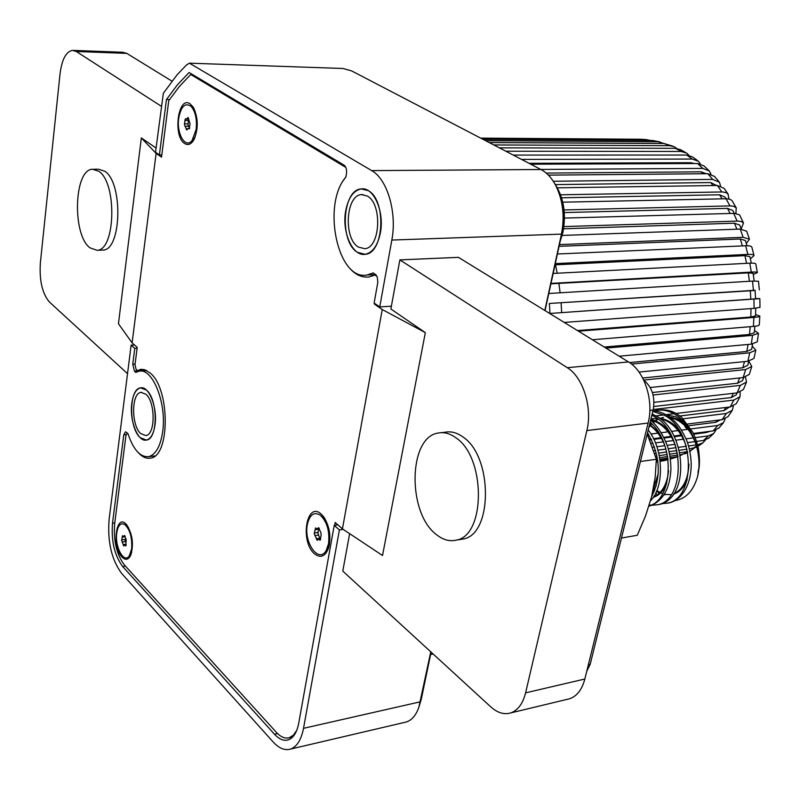<?xml version="1.0" encoding="UTF-8"?>
<svg xmlns="http://www.w3.org/2000/svg" width="800" height="800" viewBox="0 0 800 800"><rect width="100%" height="100%" fill="white"/><g stroke="black" fill="none" stroke-linecap="round" stroke-linejoin="round"><path stroke-width="1.2" d="M643.76 380.18C652.21 387.14 655.34 397.1 653.15 410.07L590.2 664.27L586.74 671.31M684.98 426.81L691.34 432.65M696.87 442.63L699.53 460.6M699.49 462.02L698.43 448.6L696.3 440.94M683.9 421.91L675.55 416.68L666.68 415.01M697.98 472.23L698.78 468.55M695.91 439.81L698.81 451.26L699.47 462.6M698.73 469.11L697.95 472.51M675.21 500.56C685.91 498.81 693.37 490.8 697.58 476.55L699.21 467.06C700.16 454.78 698.03 443.19 692.81 432.29L681.66 417.3L676.91 413.94C671.27 410.51 665.21 409.24 658.73 410.12M697.58 476.55C703.08 454.23 692.23 423.99 674.65 414.21C668.38 410.56 662.11 409.33 655.85 410.49L653.74 411M667.14 503.21L669.75 502.76C682.74 499.38 691.47 483.37 691.21 463.64C690.77 454.39 689.11 446.3 686.24 439.36C679.46 425.53 676.42 421.94 666.9 415.14C661.15 412.1 656.49 410.71 652.92 410.97M662.07 503.65L667.5 503.12C695.89 498.86 695.63 431.65 664.63 415.42L652.83 411.36M657.12 504.82L659.75 504.37C689.94 497.62 686.28 432.22 656.81 416.36L652.16 414.05M649.31 504.96L650.83 505.17M652.03 505.26L657.48 504.74C685.8 500.49 685.47 432.96 654.52 416.64L651.88 415.21M648.95 506.11L649.66 506C662.78 501.22 669.88 488.97 670.94 469.25C670.74 459.68 669.49 451.72 667.17 445.37C662.33 433.32 656.81 424.98 650.6 420.37M649.03 505.88C673.31 499.85 675.47 443.27 650.13 422.24M650.55 500.75C664.41 487.61 663.77 449.19 648.21 429.99M651.68 496.47C661.64 476.67 660.26 455.41 647.55 432.68M658.09 410.23L654.89 411.08M653.21 420.21L651.85 421.42M653.05 490.52L654.14 491.71M655.63 493.17L657.49 494.79M697.02 447.67C691.95 430.89 683.08 420.84 670.42 417.53M657.89 418.94L652.68 422.17M651.32 423.37L649.34 425.43M654.3 489.61L654.82 490.05M656.49 491.31L659.49 493.08M664.12 494.69L664.95 494.85M673.82 493.79C683.17 489.26 688.21 479.36 688.94 464.08M686.31 446.46C680.85 430.85 672.15 421.6 660.24 418.7M657.11 418.35L650.92 419.08M653.95 496.21L655.54 496.49M675.6 445.89C670.07 431.52 661.76 422.89 650.68 420.02M653.37 497.11C661.99 493.25 667.07 484.45 668.59 470.69M656.87 446.74L664.85 445.67C661.18 436.48 656.04 429.64 649.42 425.1M653.23 489.62L658.23 473.65M698.43 448.6L697.91 446.62M689.77 429.87C684 422.4 677.37 418.15 669.9 417.14M663.54 417.37L659.89 418.44M658.21 419.19L653.14 422.6M651.81 423.85L648.89 427.28M656.81 490.55L662.6 493.76M664.36 494.31L671.17 494.68M673.6 494.11C679.52 492.14 684.04 487.34 687.18 479.72M679.41 430.63C673.64 423.35 667.09 419.24 659.74 418.32M656.91 418.21L650.86 419.32M654.19 495.8L656.09 496.22M668.96 431.41C663.61 424.78 657.54 420.87 650.77 419.68M653.18 497.38C658.94 495.62 663.41 491.12 666.61 483.88M658.42 432.22L649.61 424.34M652.75 491.89L656.19 485.96M621.46 538.03L637.26 535.28L645.49 516.09L651.59 496.85L655.14 477.71L656.36 459.27L647.22 434.01M640.41 461.5L656.36 459.27M314.21 533.62L317.21 540.37L318.35 539.24L320.13 540.18L321.17 535.15L320.84 532.49L318.48 527.72L317.32 528.87L315.56 527.95L314.21 533.62M318.72 528.66L317.88 533.06L320.03 538.98M328.52 543.73L326.3 550.25C319.08 564.22 303.54 542.74 307.34 524.54C309.69 514.51 314.06 511.43 320.45 515.28C327.14 521.95 329.83 531.43 328.52 543.73M184.41 124.54L186.76 130.04L188.17 128.39L189.14 128.88L190.1 123.71L188 117.47L186.58 119.13L185.62 118.65L185.07 119.57L184.41 124.54M188.69 119.3L187.97 124.58L189.63 128.28M196.16 129.42L192.11 140.43C185.5 149.27 176.31 133.75 178.73 118.18C181.05 106.29 185.17 102.36 191.09 106.37C195.44 111.54 197.13 119.22 196.16 129.42M121.63 540.41L123.77 546.03L124.58 545.09L125.79 545.88L126.19 539.51L124.51 535.53L123.69 536.49L122.5 535.71L121.63 540.41M125.52 538.56L124.91 539.94L126.05 542.54M131.62 548.86L129.36 555.71C124.09 564.33 114.57 546.79 116.77 532.83C118.07 525.17 120.77 522.41 124.86 524.57C130.07 529.65 132.32 537.75 131.62 548.86M554.22 182.8C563.53 196.61 566.44 213.11 562.95 232.28L560.09 241.63M380.39 232.82C384.63 211.66 373.54 186.68 361.22 188.93C353.45 190.51 348.27 197.82 345.7 210.86C341.67 231.88 352.62 256.7 365.18 254.3C372.66 252.72 377.73 245.56 380.39 232.82M155 425.02C157.68 407.8 148.93 385.61 140.54 387.87C136.06 389.04 133.16 394.15 131.82 403.19C129.27 420.28 137.89 442.35 146.41 440.06C150.76 438.9 153.63 433.89 155 425.02M657.85 461.67L656.3 461.89M668.09 459.65L660.16 461.11M657.82 461.44L656.3 461.65M678.09 456.68L670.36 458.97M668.04 459.29L660.07 460.42M657.73 460.75L656.32 460.94M678.08 456.64L670.2 457.83M667.88 458.15L659.91 459.27M657.57 459.6L656.35 459.77M685.84 453.37L680.14 454.81M677.84 455.13L669.94 456.23M667.63 456.56L659.65 457.67M657.31 458L656.05 458.17M687.58 451.69L679.75 452.77M677.46 453.09L669.56 454.19M667.24 454.51L659.27 455.61M656.93 455.94L655.45 456.14M696.87 447.12L689.31 448.9M687.03 449.21L679.2 450.28M676.91 450.6L669.01 451.69M666.69 452L658.71 453.1M656.38 453.42L654.69 453.65M705.46 440.02L702.77 442.97L697.6 444.74M696.29 444.92L688.53 445.98M686.26 446.29L678.43 447.35M676.14 447.66L668.23 448.74M665.92 449.05L657.94 450.14M655.6 450.46L653.74 450.71M708.79 438.07L703.49 440.47L696.47 441.42M695.23 441.58L687.47 442.62M675.07 444.29L667.17 445.35M654.53 447.05L652.58 447.31M715.83 430.2L713.63 433.58L708.43 435.88L695.14 437.64M693.79 437.82L686.03 438.85M683.76 439.15L675.93 440.19M673.63 440.5L665.73 441.54M663.41 441.85L655.43 442.91M652.96 443.24L651.17 443.47M718.99 427.96L713.19 430.88L693.37 433.47M681.83 434.97L674 435.99M671.71 436.29L663.8 437.32M661.48 437.63L653.5 438.67M651.16 438.97L649.47 439.19M725.16 418.87L723.51 422.63L717.77 425.47L690.99 428.9M688.18 429.26L681.55 430.11M679.27 430.41L671.44 431.41M669.14 431.7L661.24 432.72M658.92 433.02L650.94 434.04M733.32 406.16L732.33 410.29L728.05 416.62L722.13 419.67L687.76 423.99M732.33 410.29L726.28 413.49L683.26 418.79M740.17 392.21L740.01 396.71L736.31 403.65L730.19 406.96L676.07 413.46M673.82 413.73L666.07 414.66M663.8 414.94L655.98 415.88M740.01 396.71L733.84 400.08L653.28 409.51M745.48 377.18L746.52 382.06L743.42 389.51L737.23 392.88L654.01 402.35M746.52 382.06L740.34 385.37L653.09 395.01M748.85 361.26L751.79 366.49L749.31 374.38L743.16 377.59L650.23 387.52M751.79 366.49L745.67 369.55L643.7 380.07M125.6 431.82L127.93 433.57C133.29 449.6 140.18 457.3 148.6 456.65C155.66 454.76 160.32 446.6 162.6 432.17C167.06 403.92 152.65 367.52 138.99 371.21L135.77 372.4L134.46 371.2L132.76 364.22L134.77 348.39L131.13 345.16L134.43 344.93M558.13 190.69C563.69 203.81 565 217.8 562.05 232.67L545.06 310.62M431.1 652.13L421.29 699.21L418.84 707.36L430.77 651.82M137.11 348.22L134.77 348.39M752.24 346.14L755.79 350.18L753.95 358.41L747.87 361.28L639.03 372.08M755.79 350.18L749.75 352.81L631.53 364.07M758.47 333.36L757.29 341.8L751.31 344.16L619.17 356.2M754.5 330.54L758.47 333.3L752.52 335.35L606 348.1M755.61 314.61L759.83 316.05L759.32 324.71C759.23 325.52 757.25 326.09 753.39 326.43L592.42 339.75M759.83 316.05C759.78 316.65 757.81 317.1 753.92 317.42L578.49 331.18M755.56 298.52L759.84 298.63L760 307.35L754.1 308.35L564.23 322.41M759.84 298.63L549.98 313.46L549.36 303.47L755.08 290.27L755.57 298.82L549.98 313.46M755.09 290.47L549.36 303.47M759.34 289.91L758.51 281.23L752.53 281.09L548.79 293.49M753.3 274.48L757.34 272.61C757.27 272.05 755.26 271.88 751.32 272.09L550.99 283.41M757.34 272.61L755.85 264.07C755.72 263.29 753.69 263 749.76 263.18L553.16 273.44M750.36 258.76L754.03 255.63C753.83 254.65 751.78 254.23 747.87 254.4L555.3 263.62M754.03 255.63L751.89 247.33C751.61 246.15 749.53 245.63 745.65 245.77L557.4 254M746.32 243.48L749.44 239.18L743.12 237.32L559.45 244.6M749.37 238.94L746.68 231.21L740.27 229.08L562.18 235.43M741.2 228.8L743.48 223.1L741.54 221.61L737.88 221.07L563.93 226.58M743.49 223.11L739.62 214.89L734.43 213.34L564.49 218.08M735.95 213.43L736.2 207.86L733.82 206.34L730.7 205.89L564.06 209.94M736.41 208.16L731.94 200.47L729.79 199.23L726.72 198.75L562.75 202.18M728.97 199.01L728.02 194.04L726.02 192.63L722.48 191.95L560.57 194.8M728.2 194.26L724.11 188.34L717.34 185.49L557.42 187.82M720.55 185.86L719.42 182.21L712.68 179.4L553.26 181.27M718.93 181.6L714.5 176.42L707.82 173.7L548.38 175.13M710.95 174.1L709.35 170.98L702.78 168.4L540.84 169.45M708.67 170.31L703.98 165.91L697.58 163.52L530.79 164.21M700.34 163.85L698.4 161.24L692.23 159.06L521.58 159.42M697.52 160.55L692.64 156.97L686.76 155.04L513.25 155.08M688.85 155.24L686.69 153.12L681.18 151.47L505.83 151.21M685.58 152.47L680.57 149.71L675.5 148.35L499.34 147.84M676.63 148.41L674.3 146.76L669.76 145.68L493.81 144.95M673 146.21L663.96 143.48L489.24 142.58M663.84 143.47L658.12 141.73L485.65 140.71M659.95 141.9L652.27 140.45L483.04 139.34M650.43 140.43L646.41 139.62L481.39 138.49M641 139.26L480.71 138.13M682.11 454.54L680.29 455.77M694.17 448.18L689.82 451.18M125.43 431.84L123.77 434.82L112.51 523.21C111.13 541.15 114.53 555.6 122.71 566.56L274.5 734.24C279.13 739.25 283.69 741.14 288.17 739.9C293.39 738.07 296.91 732.5 298.73 723.19L334.23 525.38L339.4 529.96L343.2 529.39M131.13 345.16L109.09 519.53C107.37 541.87 111.61 559.89 121.79 573.61L273.16 741.98C278.97 748.32 284.71 750.7 290.37 749.13L406.3 722C411.82 720.2 416 715.32 418.84 707.36M339.4 529.96L303.52 728.33C301.23 739.91 296.85 746.85 290.37 749.13M544.81 310.47L561.45 234.12C564.86 216.54 562.98 200.37 555.8 185.61C551.77 177.99 546.82 172.62 540.95 169.51L351.65 70.91L342.99 68.49L189.39 63.17L186.33 65.11L177.03 74.89L163.34 93.3L155.52 152.25L159.4 154.94L166.46 99.53L177.31 84.91L189.11 72.52L344.09 165.18C346.11 166.81 346.91 169.6 346.48 173.55L345.88 177.08C321.54 204.7 337.77 281.25 367.1 274.99L373.25 272.9L376.04 274.94L377.26 277.11L377.84 282.19L374.13 303.05L379.74 306.92L391.83 240.06C397.19 212.68 387.28 179.02 371.69 170.61L189.39 63.17M391.37 306.2L379.74 306.92M337.86 524.84L334.23 525.38M161.82 154.93L159.4 154.94M169.49 99.59L166.46 99.53M529.06 163.31L690.79 162.7L694.44 163.53M546.18 173.08L701.06 171.82L706.18 173.71M555.49 184.6L710.7 182.56L716.66 185.5M561.58 197.8L719.56 194.79L724.98 197.07L726.06 198.75M564.3 212.56L727.52 208.39L732.87 210.55L734.3 213.34M563.61 228.78L734.47 223.19L739.69 225.07L741.31 229.07M559.07 246.33L740.3 239.01L745.38 240.49L747 245.74M555.04 264.84L744.93 255.64L749.87 256.63L751.3 263.13M550.9 283.83L748.28 272.87L753.12 273.28L754.17 281M577.46 330.55L750.82 317.01L755.56 315.91L755.73 308.22M604.25 347.03L749.46 334.47L754.24 332.83L754.91 326.28M629.46 362.56L746.78 351.47L751.62 349.37L752.62 344.01M642.67 378.01L742.81 367.79L747.72 365.33L748.88 361.16M652.39 392.52L737.63 383.21L742.59 380.55L743.73 377.52M653.79 406.51L731.31 397.54L736.27 394.84L740.34 385.37M679.97 415.97L723.96 410.63L729.45 407.05M688.97 425.69L715.68 422.31L720.41 419.89M649.77 439.92L651.51 439.69M653.86 439.38L661.83 438.34M664.15 438.03L672.06 437M674.35 436.7L682.18 435.68M693.69 434.17L706.59 432.48L709.9 431.31M404.59 722.39L406.3 722M145.88 394.21C155.57 402.02 155.49 434.9 145.85 435.56L140.72 433.59C131.16 425.42 131.32 393.08 140.99 392.38L145.88 394.21M140.18 437.65C128.65 427.74 128.86 388.72 140.54 387.87L146.43 390.06C158.15 399.45 158.07 439.27 146.41 440.06L140.18 437.65M367.27 196.02C382.61 203.9 380.34 248.15 364.72 248.68L358.4 247.09C343.33 238.6 345.72 195.16 361.44 194.6L367.27 196.02M357.48 252.35C339.3 242.02 342.21 189.61 361.22 188.93L368.21 190.62C386.77 200.07 384.06 253.65 365.18 254.3L357.48 252.35M314.38 553.7C320.57 558.54 325.33 556.57 328.67 547.76C331.31 536.28 329.56 525.86 323.43 516.49L321.33 514.23C306.69 500.33 299.69 541.26 314.38 553.7M184.75 143.57C188.24 145.64 191.36 144.25 194.11 139.4C198.57 128.26 198.25 117.49 193.16 107.08L190.02 103.78C177.97 95.37 172.65 136.61 184.75 143.57M122.01 557.08C125.49 560.54 128.41 559.92 130.77 555.23C133.96 543.9 132.47 533.63 126.32 524.41L126.28 524.37C116.02 512.71 111.7 546.7 122.01 557.08M138.66 453.01L139.53 453.91C143.1 457.38 146.71 458.79 150.34 458.14C170.18 456.82 170.23 388.66 150.17 373.02L144.55 369.7L141.05 369.34L137.24 370.53L136.17 369.56L135 364.76L137.22 347.39L132.11 342.88L156.1 153.39L141.32 137.91L118.46 323.75L132.11 342.88M145.14 369.89L137.24 370.53M455.95 437.83C449.98 433.46 444.03 431.87 438.11 433.05C408.26 437.23 407.18 512.71 436.25 534.46C442.82 539.81 449.47 541.7 456.21 540.14C485.82 535.75 485.87 457.32 455.95 437.83M460.04 539.52L463.17 539.01C492.85 534.6 492.95 456.41 462.96 436.99C456.98 432.64 451.01 431.06 445.08 432.24L441.38 432.67M98.78 171.27L92.5 169.25C73.89 169.29 72.02 234.99 90 247.84L97.04 250.29C115.54 250.51 117.24 182.81 98.78 171.27M101.69 250.12L102.98 250.08C121.56 250.3 123.3 182.75 104.77 171.23L98.47 169.22L93.82 169.24M375.56 304.04L374.39 304.11L382.25 309.53L342.43 528.88L335.18 522.47L334.67 525.31M349.64 533.67L342.78 571.11L490.69 706.79C497.42 712.83 504.11 714.87 510.74 712.93C517.92 710.37 522.88 703.67 525.6 692.85L586.86 430.58C592.65 407.62 583.03 377.18 567.27 367.69L399.87 259.89L390.86 308.99L425.34 332.63L382.25 309.53M425.34 332.63L382.52 555.5L342.43 528.88M141.32 137.91L156.05 148.02M161.33 106.27L76.27 51.49L72.42 50.37C66.02 51.65 61.89 59.48 60.03 73.85L40.35 263.04C39.28 280.65 42.31 293.66 49.46 302.05L127.53 373.66M73.43 50.4L122.82 52.27L126.79 53.38L171.93 81.14M127.95 433.64L127.12 433.31L125.97 435.36L114.67 523.75C113.35 540.8 116.59 554.53 124.37 564.93L276.36 732.33C280.76 737.07 285.08 738.86 289.34 737.68L293.46 735.11L296.79 730.25M374.53 303.33L374.39 304.11M346.25 263.83C352.94 273.52 360.53 277.9 369.04 276.98L375.01 275.02L376.94 276.35M345.95 176.67L343.55 180.36M156.1 153.39L161.54 157.14L168.76 100.67L179.32 86.53L190.78 74.51L345.83 167.4M376.06 274.97L375.01 275.02M192.52 74.56L190.78 74.51M399.87 259.89L458.44 257.35L628.48 361.93C644.45 371.1 654.08 400.67 648.12 423.05L584.84 679.01C582.02 689.6 576.96 696.18 569.63 698.75L567.25 699.32M653.15 410.07L649.83 410.46M588.38 664.68L590.2 664.27M318.53 535.05L314.86 535.6M318.79 529.12L315.11 529.67M320.55 539.71L319.54 539.86M319.9 538.19L316.22 538.75M319.02 527.96L318.09 528.1M318.21 532.41L314.53 532.96M188.52 126.26L184.96 126.22M188.67 120.54L185.11 120.5M189.41 128.72L188.82 128.72M187.58 128.77L186.11 128.76M188.54 118.04L187.53 118.02M188.23 123.85L184.67 123.81M125.39 541.59L122.1 542.06M125.19 536.72L122.2 537.14M126.08 545.52L125.39 545.62M126.05 544.25L123.09 544.68M124.89 535.76L124.24 535.85M125.13 539.4L121.84 539.87M660.18 461.34L665.5 460.35M671.17 458.85L676.8 456.9M682.35 454.5L687.6 451.78M693.17 448.36L696.59 445.99M697.72 445.15L698.4 444.63M703.49 440.47L708.43 435.88M713.19 430.88L717.77 425.47M722.13 419.67L726.28 413.49M730.19 406.96L733.84 400.08M743.16 377.59L745.67 369.55M747.87 361.28L749.75 352.81M751.31 344.16L752.52 335.35M753.39 326.43L753.92 317.42M754.1 308.35L753.93 299.25M753.4 290.16L752.53 281.09M751.32 272.09L749.76 263.18M747.87 254.4L745.65 245.77M743.12 237.32L740.27 229.08M737.12 221.08L733.68 213.34M729.97 205.89L726 198.75M721.79 191.94L717.34 185.49M712.68 179.4L707.82 173.7M702.78 168.4L697.58 163.52M692.23 159.06L686.76 155.04M681.18 151.47L675.5 148.35M669.76 145.68L663.96 143.48M658.12 141.73L652.27 140.45M646.41 139.62L640.57 139.25M303.52 728.33L420.35 701.8L421.29 699.21M391.83 240.06L561.45 234.12L562.05 232.67M371.69 170.61L540.95 169.51M146.08 370.27L134.46 371.2M135.09 364.04L132.76 364.22M690.79 162.7L691.85 163.54M701.06 171.82L702.95 173.74M710.7 182.56L713.04 185.55M719.56 194.79L722.11 198.83M727.52 208.39L730.08 213.44M734.47 223.19L736.87 229.2M740.3 239.01L742.4 245.91M555.49 264.82L557.19 273.23M744.93 255.64L746.6 263.35M558.92 283.62L560.12 292.8M748.28 272.87L749.42 281.28M561.08 302.82L561.68 312.48M750.31 290.46L750.82 299.32M750.99 308.58L750.82 317.01M750.24 326.69L749.46 334.47M748.06 344.45L746.78 351.47M744.48 361.62L742.81 367.79M739.56 377.98L737.63 383.21M733.34 393.32L731.31 397.54M725.89 407.47L723.96 410.63M717.26 420.28L715.68 422.31M707.44 431.63L706.59 432.48M277.54 733.55L274.5 734.24M125.47 566.14L122.71 566.56M114.78 522.9L112.51 523.21M126.13 434.58L123.77 434.82M126.79 53.38L76.27 51.49M584.84 679.01L525.6 692.85M648.12 423.05L586.86 430.58M628.48 361.93L567.27 367.69M669.75 502.76L667.5 503.12M659.75 504.37L657.48 504.74M652.47 418.72L653.61 418.58M329.31 545.23L326.3 550.25M325 519.4L321.84 516.54M320.65 538.89L318.47 539.22M319.34 528.57L317.32 528.87M195.21 136.93L192.11 140.43M194.99 110.77L191.99 107.38M189.59 128.41L188.28 128.4M188.68 119.16L186.58 119.13M131.7 552.48L129.36 555.71M128.47 527.44L125.58 525.14M126.14 544.86L124.65 545.08M125.11 536.29L123.69 536.49M656.3 461.75L657.83 461.54M660.17 461.21L665.71 460.32M140.43 371.1L146.74 370.59M148.6 456.65L154.9 455.94M684.92 453.81L687.73 452.43M689.84 451.32L691.05 450.65M698.07 446.34L702.77 442.97M708.32 438.48L713.63 433.58M718.7 428.29L723.51 422.63M646.66 139.63L644.61 139.46M367.1 274.99L375.68 274.58M433.13 653.99L430.6 654.52M141.71 392.32L140.99 392.38M363.03 194.58L361.44 194.6M325.06 518.91L323.43 516.49M194.1 108.75L193.16 107.08M127.17 525.43L126.32 524.41M141.86 369.31L140.36 369.43M569.63 698.75L510.74 712.93M97.04 250.29L102.98 250.08M456.21 540.14L463.17 539.01M292.79 736.89L289.34 737.68"/></g></svg>
